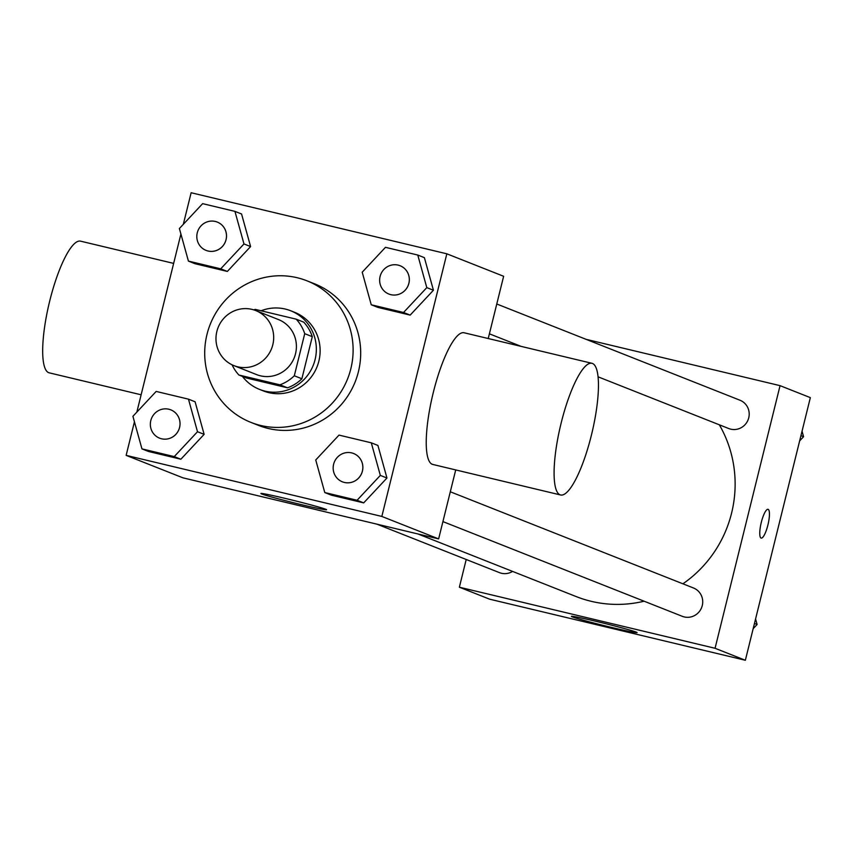 <?xml version="1.0" encoding="UTF-8"?>
<svg xmlns="http://www.w3.org/2000/svg" width="853" height="853" viewBox="0 0 853 853"><rect width="100%" height="100%" fill="white"/><g stroke="black" fill="none" stroke-linecap="round" stroke-linejoin="round"><path stroke-width="1.28" d="M216.865 331.422A29.61 28.735 111.6 0 1 255.729 310.567A29.61 28.735 111.6 0 1 271.553 348.674A29.61 28.735 111.6 0 1 233.935 365.628A29.61 28.735 111.6 0 1 216.865 331.422M255.729 310.567L278.441 319.555A29.61 28.735 111.6 0 1 294.274 357.663A29.61 28.735 111.6 0 1 256.657 374.627L233.935 365.628M296.172 319.161L303.753 322.157A40.198 39.014 111.6 0 1 312.294 336.668L301.877 378.775A40.198 39.014 111.6 0 1 287.504 387.816L246.506 378.018L238.925 375.021L279.923 384.82A40.198 39.014 111.6 0 0 294.306 375.778L304.724 333.672A40.198 39.014 111.6 0 0 296.172 319.161L255.175 309.362A40.198 39.014 111.6 0 0 253.81 309.895M238.925 375.021A40.198 39.014 111.6 0 1 232.069 364.817M242.412 376.397A42.298 41.051 -68.4 0 0 259.568 389.416A42.298 41.051 -68.4 0 0 313.296 365.191A42.298 41.051 -68.4 0 0 290.692 310.759A42.298 41.051 -68.4 0 0 285.286 309.053A42.298 41.051 -68.4 0 0 261.082 310.78M290.692 310.759L294.477 312.251A42.298 41.051 111.6 0 1 317.081 366.694A42.298 41.051 111.6 0 1 263.353 390.919L259.568 389.416M287.504 387.816L279.923 384.82M312.294 336.668L304.724 333.672M301.877 378.775L294.306 375.778M206.991 334.408A76.13 73.891 111.6 0 1 306.92 280.797A76.13 73.891 111.6 0 1 347.629 378.775A76.13 73.891 111.6 0 1 250.899 422.384A76.13 73.891 111.6 0 1 206.991 334.408M306.92 280.797L314.501 283.793A76.13 73.891 111.6 0 1 355.2 381.771A76.13 73.891 111.6 0 1 258.47 425.38L250.899 422.384M371.247 304.777L377.879 307.4L410.176 315.109L433.431 290.244L424.389 257.659L417.767 255.036L385.471 247.327L362.216 272.192L371.247 304.777L403.544 312.486L426.799 287.621L417.767 255.036M324.78 492.554L331.412 495.177L363.698 502.886L386.953 478.021L377.922 445.437L371.29 442.814L339.004 435.105L315.738 459.97L324.78 492.554L357.076 500.263L380.331 475.398L371.29 442.814M134.443 421.798L126.137 455.363L381.835 516.438L446.833 253.81L191.136 192.735L183.31 224.328M180.911 234.021L136.843 412.106M188.428 261.103L195.049 263.726L227.346 271.435L250.601 246.57L241.559 213.986L234.938 211.373L202.641 203.654L179.386 228.519L188.428 261.103L220.714 268.823L243.979 243.947L234.938 211.373M141.95 448.881L148.582 451.504L180.879 459.223L204.134 434.348L195.092 401.774L188.47 399.151L156.174 391.431L132.919 416.307L141.95 448.881L174.247 456.6L197.501 431.725L188.47 399.151M488.225 338.534L503.633 276.276L446.833 253.81M126.137 455.363L182.937 477.829L438.634 538.904L455.715 469.928M438.634 538.904L381.835 516.438M261.786 493.994A33.832 1.12 13.9 0 1 260.901 493.503A33.832 1.12 13.9 0 1 294.018 500.54A33.832 1.12 13.9 0 1 326.592 509.753A33.832 1.12 13.9 0 1 297.43 503.686A33.832 1.12 13.9 0 1 261.786 493.994M560.549 494.964L432.695 464.427A67.675 16.132 -76.6 0 1 433.271 392.615A67.675 16.132 -76.6 0 1 464.139 332.777L591.993 363.314A67.675 16.132 -76.6 0 1 591.961 432.887A67.675 16.132 -76.6 0 1 560.549 494.964A67.675 16.132 -76.6 0 1 561.125 423.152A67.675 16.132 -76.6 0 1 591.993 363.314M173.639 263.396L80.587 241.164A67.675 16.132 103.4 0 0 49.175 303.241A67.675 16.132 103.4 0 0 49.143 372.814L141.129 394.79M719.346 424.815A118.428 114.952 111.6 0 1 682.901 583.804M644.09 601.205A118.428 114.952 111.6 0 1 576.138 596.556L417.959 533.967M376.962 524.179L499.463 572.64A15.226 14.778 -68.4 0 0 512.578 571.403M496.777 303.999L739.956 400.217A15.226 14.778 111.6 0 1 748.102 419.815A15.226 14.778 111.6 0 1 728.761 428.537L598.092 376.834M450.299 491.776L693.489 587.994A15.226 14.778 111.6 0 1 701.624 607.592A15.226 14.778 111.6 0 1 682.283 616.314L442.92 521.599M466.218 559.493L459.362 587.205L715.059 648.28L780.058 385.652L586.032 339.313M459.362 587.205L489.654 599.19L745.351 660.265L810.35 397.637L780.058 385.652M745.351 660.265L715.059 648.28M572.288 616.858A33.832 1.12 13.9 0 1 571.403 616.356A33.832 1.12 13.9 0 1 604.521 623.394A33.832 1.12 13.9 0 1 637.095 632.617A33.832 1.12 13.9 0 1 607.933 626.55A33.832 1.12 13.9 0 1 572.288 616.858M761.292 522.399A14.8 3.529 -76.6 0 1 768.041 509.316A14.8 3.529 -76.6 0 1 768.031 524.531A14.8 3.529 -76.6 0 1 761.164 538.104A14.8 3.529 -76.6 0 1 761.292 522.399M768.031 509.316A14.8 3.529 -76.6 0 1 768.02 524.531A14.8 3.529 -76.6 0 1 761.153 538.104M753.178 628.672L757.101 624.481L755.577 618.979M757.101 624.481L754.468 623.436M799.645 440.894L803.569 436.693L802.044 431.202M803.569 436.693L800.946 435.659M170.781 409.845L170.813 409.856A15.226 14.778 111.6 0 1 170.813 409.856A15.226 14.778 111.6 0 1 178.949 429.454A15.226 14.778 111.6 0 1 159.607 438.175A15.226 14.778 111.6 0 1 159.596 438.165L159.575 438.165A15.226 14.778 111.6 0 1 150.8 420.572A15.226 14.778 111.6 0 1 170.781 409.845A15.226 14.778 111.6 0 1 178.927 429.443A15.226 14.778 111.6 0 1 159.575 438.165M148.582 451.504L180.879 459.223L204.134 434.348L197.501 431.725M204.134 434.348L195.092 401.774M180.879 459.223L174.247 456.6M353.643 453.529L353.611 453.508A15.226 14.778 111.6 0 1 353.643 453.529A15.226 14.778 111.6 0 1 361.779 473.116A15.226 14.778 111.6 0 1 342.437 481.838A15.226 14.778 111.6 0 1 342.416 481.838A15.226 14.778 111.6 0 1 333.619 464.235A15.226 14.778 111.6 0 1 353.611 453.508A15.226 14.778 111.6 0 1 361.747 473.106A15.226 14.778 111.6 0 1 342.405 481.828L342.405 481.828M331.412 495.177L363.698 502.886L386.953 478.021L380.331 475.398M386.953 478.021L377.922 445.437M363.698 502.886L357.076 500.263M217.28 222.079L217.248 222.068A15.226 14.778 111.6 0 1 217.28 222.079A15.226 14.778 111.6 0 1 225.427 241.676A15.226 14.778 111.6 0 1 206.074 250.398A15.226 14.778 111.6 0 1 206.063 250.387A15.226 14.778 111.6 0 1 197.267 232.794A15.226 14.778 111.6 0 1 217.248 222.068A15.226 14.778 111.6 0 1 225.395 241.666A15.226 14.778 111.6 0 1 206.053 250.387L206.053 250.387M195.049 263.726L227.346 271.435L250.601 246.57L243.979 243.947M250.601 246.57L241.559 213.986M227.346 271.435L220.714 268.823M400.078 265.731L400.11 265.741A15.226 14.778 111.6 0 1 400.11 265.741A15.226 14.778 111.6 0 1 408.246 285.339A15.226 14.778 111.6 0 1 388.904 294.061A15.226 14.778 111.6 0 1 388.893 294.061L388.872 294.05A15.226 14.778 111.6 0 1 380.097 276.457A15.226 14.778 111.6 0 1 400.078 265.731A15.226 14.778 111.6 0 1 408.224 285.329A15.226 14.778 111.6 0 1 388.872 294.05M377.879 307.4L410.176 315.109L433.431 290.244L426.799 287.621M433.431 290.244L424.389 257.659M410.176 315.109L403.544 312.486M521.204 346.414L489.387 333.822"/></g></svg>
